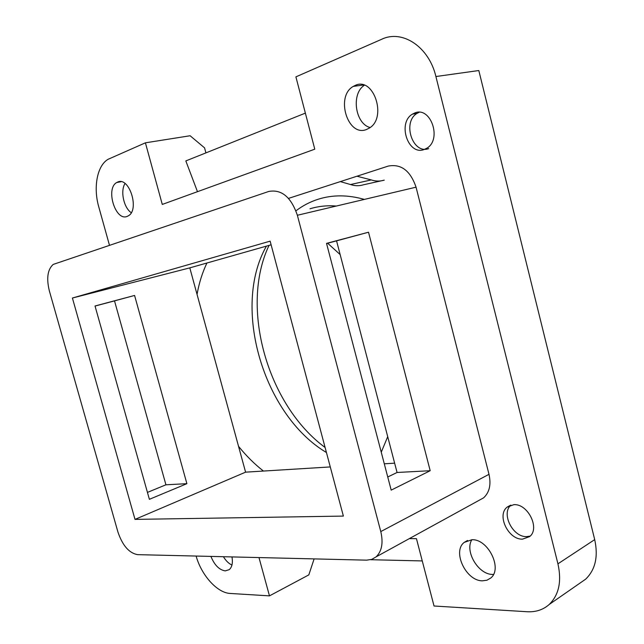 <?xml version="1.0" encoding="UTF-8"?>
<svg xmlns="http://www.w3.org/2000/svg" width="644" height="644" viewBox="0 0 644 644"><rect width="100%" height="100%" fill="white"/><g stroke="black" fill="none" stroke-linecap="round" stroke-linejoin="round"><path stroke-width="0.97" d="M397.066 472.479L336.562 240.856L368.521 232.218L430.192 470.716L397.066 472.479L387.744 476.995M326.564 243.513L336.562 240.856M270.142 241.146L343.373 516.086L135.007 519.394L72.41 298.027L270.142 241.146M95.022 305.989L149.384 499.317L186.889 483.676L134.58 295.451L95.022 305.989M238.546 446.34C246.209 455.839 254.509 464.074 263.436 471.054L245.589 472.157L189.803 267.872L72.41 298.027M245.589 472.157L135.007 519.394M368.521 232.218L326.532 243.376L391.19 490.124L430.192 470.716M109.44 245.155L98.765 206.877C93.098 187.348 97.172 165.403 108.192 159.253L145.407 142.823L190.117 135.747L204.567 147.862L205.919 152.886M297.367 215.265L380.781 531.582C383.413 542.868 381.852 551.296 376.088 556.867L371.741 559.386L366.645 560.159L137.558 554.645C129.066 553.075 122.521 545.524 117.924 532L49.355 290.895C46.296 278.345 47.576 269.522 53.194 264.426L268.781 191.453C281.573 189.119 291.104 197.056 297.367 215.265L416.048 187.179C410.405 170.724 401.156 163.689 388.292 166.072L288.512 198.392M478.54 500.63L483.555 497.876C489.456 492.459 491.267 484.61 488.997 474.322L416.048 187.179M131.239 212.689C123.737 207.722 120.146 190.986 125.025 183.516M340.346 181.608L350.489 184.53L371.298 179.926L356.961 176.223M371.298 179.926C375.677 181.367 379.992 181.439 384.259 180.143L363.474 184.796C359.207 186.1 354.884 186.011 350.489 184.53M127.15 216.408C115.429 221.552 105.262 188.475 116.757 182.51L117.643 182.067C129.267 176.279 139.869 209.888 128.317 215.837L127.15 216.408M134.58 295.451L114.511 300.877L165.927 484.795L147.436 492.402M186.889 483.676L165.927 484.795M384.291 463.809L394.635 463.173M381.256 452.209L387.712 436.672M340.145 254.589L327.659 243.223M114.511 300.877L95.038 306.061M271.116 244.792L206.925 263.01C202.369 272.549 199.077 283.014 197.056 294.413M266.439 246.121C231.502 307.325 263.485 415.13 326.436 452.515M336.377 206.032C327.104 205.307 318.297 206.233 309.965 208.801M314.119 558.895L308.814 574.891L269.474 595.869L230.238 593.454C217.261 592.963 201.475 575.334 196.114 556.054M145.407 142.823L162.28 204.43L314.779 149.183L295.902 76.869L381.803 39.22C402.395 29.31 429.017 46.867 435.908 76.531L478.814 70.534L594.702 539.616C598.389 556.585 595.37 569.779 585.638 579.181L579.833 583.214M223.404 556.706C225.867 560.755 228.717 563.548 231.953 565.07M210.918 556.408C214.468 565.11 219.25 569.94 225.271 570.89L229.208 569.666C232.073 567.171 232.999 562.92 231.969 556.915M422.271 560.932L370.67 559.716M258.985 557.567L269.474 595.869M585.638 579.181L549.179 604.499C543.15 609.804 535.792 612.211 527.114 611.736L434.032 606.004L416.451 538.658L409.318 538.626M493.473 574.432L492.62 574.432C478.371 574.641 464.525 551.328 471.835 539.736M482.428 580.824C465.998 581.049 452.04 551.417 464.227 542.393L471.883 539.736C488.08 538.73 502.94 568.869 490.672 578.071L486.912 580.22L482.428 580.824M435.908 76.531L557.937 563.83C561.834 581.435 558.912 594.992 549.179 604.499M263.436 471.054L330.275 466.932M364.375 199.407C348.002 194.762 332.642 194.689 318.313 199.197C310.191 201.781 302.736 205.653 295.95 210.821M269.031 245.388C239.6 307.083 267.485 405.189 325.091 447.467M197.475 191.679L185.826 160.92L305.369 113.127M364.367 85.258C350.932 93.694 355.126 123.745 370.099 127.528M356.865 84.855L356.1 86.014M510.893 505.121C500.895 513.469 512.745 537.305 526.639 536.621L530.173 536.09M366.557 129.468L369.197 128.156C387.374 118.045 373.818 76.435 355.247 85.386L353.242 86.409C335.122 96.439 347.824 137.397 366.557 129.468M419.18 112.281L417.087 113.36C401.912 122.102 412.715 154.793 428.719 148.603M206.925 263.01L189.803 267.872M414.808 112.95L412.377 114.165C397.203 122.932 408.046 155.759 424.058 149.553L426.964 148.136C442.17 139.281 430.699 106.059 414.808 112.95M513.807 504.679L507.15 507.118C496.484 515.063 508.309 539.817 522.517 539.141L529.61 536.613C540.316 528.547 527.847 503.463 513.807 504.679M488.997 474.322L380.781 531.582M594.702 539.616L557.937 563.83M116.757 182.51L121.104 181.713M464.227 542.393L467.552 540.461M483.555 497.876L376.088 556.867M353.242 86.409L363.53 84.984M417.087 113.36L412.377 114.165M510.354 505.299L507.15 507.118"/></g></svg>
